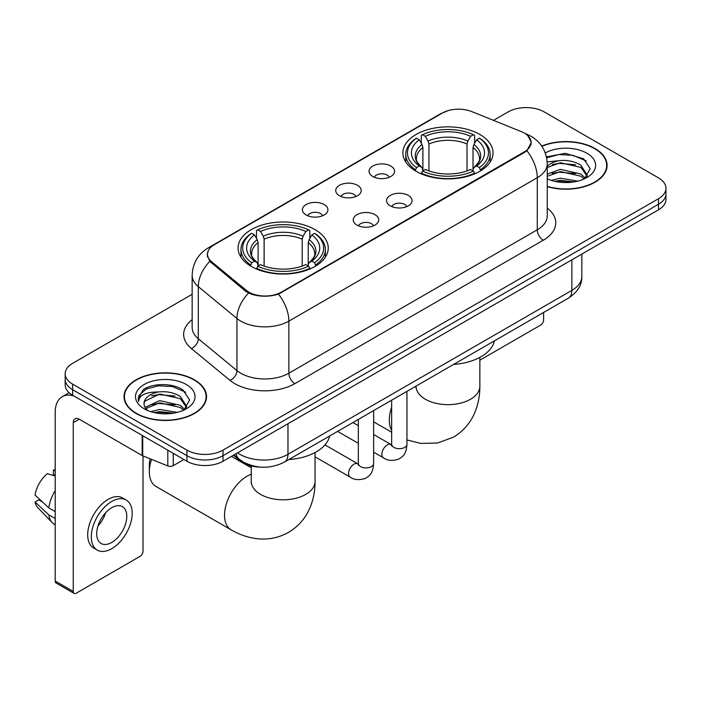 <?xml version="1.0" encoding="UTF-8"?>
<svg xmlns="http://www.w3.org/2000/svg" width="701" height="701" viewBox="0 0 701 701"><rect width="100%" height="100%" fill="white"/><g stroke="black" fill="none" stroke-linecap="round" stroke-linejoin="round"><path stroke-width="1.05" d="M315.038 229.621A45.083 26.025 0 0 0 265.907 223.978A45.083 26.025 0 0 0 238.077 248.023A45.083 26.025 0 0 0 251.282 266.433A45.083 26.025 0 0 0 300.414 272.076A45.083 26.025 0 0 0 328.243 248.023A45.083 26.025 0 0 0 315.038 229.621M479.843 134.478A45.083 26.025 0 0 0 430.712 128.835A45.083 26.025 0 0 0 402.882 152.879A45.083 26.025 0 0 0 416.087 171.281A45.083 26.025 0 0 0 465.219 176.924A45.083 26.025 0 0 0 493.048 152.879A45.083 26.025 0 0 0 479.843 134.478M372.783 176.494A12.758 7.369 180 0 1 370.251 174.409A12.758 7.369 180 0 1 374.474 165.252A12.758 7.369 180 0 1 390.825 166.076A12.758 7.369 180 0 1 393.357 174.409A12.758 7.369 180 0 1 372.783 176.494M389.274 177.257A7.658 4.416 0 0 0 387.215 175.101A7.658 4.416 0 0 0 379.67 173.979A7.658 4.416 0 0 0 374.334 177.257M339.459 195.728A12.758 7.369 180 0 1 336.927 193.651A12.758 7.369 180 0 1 341.15 184.494A12.758 7.369 180 0 1 357.501 185.309A12.758 7.369 180 0 1 360.034 193.651A12.758 7.369 180 0 1 339.459 195.728M355.95 196.49A7.658 4.416 0 0 0 353.891 194.343A7.658 4.416 0 0 0 346.355 193.222A7.658 4.416 0 0 0 341.01 196.49M306.135 214.97A12.758 7.369 180 0 1 303.603 212.885A12.758 7.369 180 0 1 307.835 203.728A12.758 7.369 180 0 1 324.186 204.552A12.758 7.369 180 0 1 326.719 212.885A12.758 7.369 180 0 1 306.135 214.97M322.626 215.733A7.658 4.416 0 0 0 320.576 213.577A7.658 4.416 0 0 0 313.032 212.456A7.658 4.416 0 0 0 307.695 215.733M390.282 205.84A12.758 7.369 180 0 1 387.749 203.754A12.758 7.369 180 0 1 391.982 194.598A12.758 7.369 180 0 1 408.324 195.421A12.758 7.369 180 0 1 410.856 203.754A12.758 7.369 180 0 1 390.282 205.84M406.773 206.602A7.658 4.416 0 0 0 404.722 204.447A7.658 4.416 0 0 0 397.178 203.325A7.658 4.416 0 0 0 391.841 206.602M356.958 225.074A12.758 7.369 180 0 1 354.434 222.988A12.758 7.369 180 0 1 358.658 213.831A12.758 7.369 180 0 1 375.009 214.655A12.758 7.369 180 0 1 377.541 222.988A12.758 7.369 180 0 1 356.958 225.074M373.449 225.836A7.658 4.416 0 0 0 371.399 223.68A7.658 4.416 0 0 0 363.854 222.567A7.658 4.416 0 0 0 358.518 225.836M521.281 131.604A22.967 13.258 180 0 1 524.348 133.085A22.967 13.258 180 0 1 531.078 142.461A22.967 13.258 180 0 1 524.348 151.837L281.355 292.124A22.967 13.258 180 0 1 246.305 290.354L211.623 261.762A22.967 13.258 180 0 1 207.47 254.156A22.967 13.258 180 0 1 214.199 244.78L442.349 113.063A22.967 13.258 180 0 1 471.755 111.582L521.281 131.604M260.395 467.103A25.516 14.73 180 0 1 240.32 460.829L233.486 455.194M547.244 186.641A41.254 23.816 0 0 0 607.101 165.383A41.254 23.816 0 0 0 595.018 148.542A41.254 23.816 0 0 0 541.724 146.062M194.449 379.811A41.254 23.816 0 0 0 149.488 374.649A41.254 23.816 0 0 0 124.024 396.652A41.254 23.816 0 0 0 136.108 413.494A41.254 23.816 0 0 0 181.06 418.655A41.254 23.816 0 0 0 206.532 396.652A41.254 23.816 0 0 0 194.449 379.811M124.445 398.799A41.254 23.816 0 0 0 124.305 399.43M527.783 135.626L531.376 142.321L526.88 150.733L524.646 152.345L278.472 294.148C269.368 296.891 260.264 296.891 251.16 294.148L246.007 291.537L209.783 261.377L207.172 254.752L208.346 250.537M192.153 294.324L72.65 363.32A25.516 14.73 0 0 0 65.175 373.729L65.175 384.849A25.516 14.73 0 0 0 72.65 395.259L186.93 461.24L186.93 455.685A25.516 14.73 0 0 0 223.014 455.685L658.476 204.271A25.516 14.73 0 0 0 665.95 193.853A25.516 14.73 0 0 1 658.476 204.271L223.014 455.685A25.516 14.73 0 0 1 186.93 455.685L72.65 389.703L186.93 455.685L186.93 450.13A25.516 14.73 0 0 0 223.014 450.13L658.476 198.716A25.516 14.73 0 0 0 665.95 188.297A25.516 14.73 0 0 0 658.476 177.879L544.195 111.906A25.516 14.73 0 0 0 508.111 111.906L493.469 120.353M65.175 379.285A25.516 14.73 0 0 0 72.65 389.703A25.516 14.73 0 0 1 65.175 379.285M65.175 373.729A25.516 14.73 0 0 0 72.65 384.148L186.93 450.13M206.252 399.43A41.254 23.816 0 0 0 206.103 398.799M606.821 168.161A41.254 23.816 0 0 0 606.68 167.53M186.93 461.24A25.516 14.73 0 0 0 223.014 461.24L658.476 209.827A25.516 14.73 0 0 0 665.95 199.417L665.95 188.297M547.244 186.361A40.824 23.571 0 0 0 606.68 165.383A40.824 23.571 0 0 0 594.72 148.717A40.824 23.571 0 0 0 541.882 146.299M551.328 180.385L560.344 178.185L577.826 181.121M554.859 181.357L560.344 180.385L574.163 181.883M547.244 174.137L560.344 169.362L580.884 174.014L585.265 178.185M547.244 176.337L560.344 171.57L580.884 176.214L584.126 178.957M547.192 161.913L559.161 160.669A21.267 12.276 0 0 0 547.244 166.382M559.161 160.669C567.319 159.819 574.566 161.326 580.884 165.191L587.114 174.987L586.965 176.608M547.244 167.521L560.344 162.746L580.884 167.399L587.044 176.091M547.244 178.361L548.156 179.202M547.244 178.799A29.775 17.192 0 0 0 586.903 177.537A29.775 17.192 0 0 0 586.903 153.23A29.775 17.192 0 0 0 545.29 152.949M584.476 178.79L590.198 168.722L583.67 158.82L565.269 153.326L546.473 156.901M546.666 157.848L558.837 154.527L572.866 155.263L586.299 160.923M552.257 164.569L558.837 163.351L575.67 164.77M552.257 173.384L558.837 172.166L575.67 173.594M555.429 181.48L558.837 180.989L573.839 181.936M479.861 360.183L540.585 325.124A4.25 2.453 120 0 0 543.599 319.91L543.599 312.471M136.406 413.318A40.824 23.571 0 0 0 180.902 418.427A40.824 23.571 0 0 0 206.103 396.652A40.824 23.571 0 0 0 194.142 379.986A40.824 23.571 0 0 0 149.655 374.877A40.824 23.571 0 0 0 124.445 396.652A40.824 23.571 0 0 0 136.406 413.318M150.759 411.653L159.775 409.454L177.248 412.39M154.281 412.626L159.775 411.662L173.585 413.161M145.019 407.342L159.775 400.63L180.315 405.283L184.687 409.454M145.755 408.552L159.775 402.838L180.315 407.483L183.548 410.225M183.899 410.059L189.629 399.991L183.092 390.098C172.718 382.658 152.152 383 143.065 389.844L138.158 398.825L138.632 401.708C138.903 395.241 145.554 391.982 158.584 391.947A21.267 12.276 0 0 0 144.012 403.601A21.267 12.276 0 0 0 145.046 407.377L147.578 410.471M158.584 391.947C166.742 391.088 173.988 392.595 180.315 396.459L186.545 406.256L186.387 407.877M144.012 403.837L144.739 401.226L159.775 394.015L180.315 398.667L186.475 407.36M186.326 384.498A29.775 17.192 0 0 0 144.222 384.498A29.775 17.192 0 0 0 144.222 408.806A29.775 17.192 0 0 0 186.326 408.806A29.775 17.192 0 0 0 186.326 384.498M138.167 399.027L139.087 395.39L146.106 389.116L158.26 385.795L172.297 386.531L185.721 392.192M151.679 395.837L158.26 394.619L175.092 396.039M151.679 404.652L158.26 403.434L175.092 404.863M154.851 412.749L158.26 412.258L173.27 413.213M415.272 170.807L416.482 167.583A40.492 23.378 0 0 1 416.482 138.176L419.268 139.788A36.575 21.118 0 0 0 419.268 165.971L422.02 167.539L422.905 170.816M422.905 169.476L422.905 147.49L422.02 144.52L419.268 139.788M421.292 143.267L421.292 135.398L422.501 134.706A40.492 23.378 0 0 1 473.429 134.706L470.643 136.309A36.575 21.118 0 0 0 425.279 136.309L428.031 141.05L428.924 144.02L428.924 170.913M467.006 170.913L467.006 144.02L467.891 141.05L470.643 136.309M453.591 364.432A46.783 27.006 0 0 0 494.407 340.87M421.292 173.138A42.191 24.36 0 0 0 474.638 173.138L473.429 171.053A40.492 23.378 0 0 1 422.501 171.053L421.292 173.866M474.638 173.866L474.638 173.138M416.482 138.176L415.272 138.868A42.191 24.36 0 0 0 405.774 154.273A42.191 24.36 0 0 0 415.272 169.668M473.429 134.706L474.638 135.398L474.638 143.267M422.501 171.053L425.279 169.449A36.575 21.118 0 0 0 470.643 169.449L473.429 171.053M419.268 165.971L416.482 167.583M425.279 136.309L422.501 134.706M422.02 144.52A32.719 18.892 0 0 0 422.02 167.539L422.168 167.635C417.524 163.14 415.632 160.091 416.49 158.487A31.475 18.173 0 0 1 422.905 147.49M480.649 169.668A42.191 24.36 0 0 0 490.157 154.273A42.191 24.36 0 0 0 480.649 138.868L479.44 138.176A40.492 23.378 0 0 1 479.44 167.583L480.649 170.807M479.44 167.583L476.662 165.971A36.575 21.118 0 0 0 476.662 139.788L479.44 138.176M476.662 139.788L473.911 144.52L473.017 147.49L473.017 169.476L473.911 167.539L476.662 165.971M473.017 147.49A31.475 18.173 0 0 1 479.431 158.487C480.29 160.1 478.397 163.149 473.753 167.635L473.911 167.539A32.719 18.892 0 0 0 473.911 144.52M473.017 170.816L473.017 169.476M151.53 459.365A31.895 18.419 120 0 0 149.339 471.834L149.339 464.886A23.387 13.503 -60 0 1 150.084 458.787M149.339 471.834A31.895 18.419 120 0 0 155.946 486.433L231.128 529.842A31.895 18.419 -60 0 1 226.239 504.282A31.895 18.419 -60 0 1 247.076 476.172A31.895 18.419 -60 0 1 251.265 474.209M250.476 265.951L251.685 262.726A40.492 23.378 0 0 1 251.685 233.328L254.472 234.931A36.575 21.118 0 0 0 254.472 261.123L257.214 262.682L258.108 265.968M258.108 264.627L258.108 242.634L257.214 239.672L254.472 234.931M256.487 238.419L256.487 230.541L257.696 229.849A40.492 23.378 0 0 1 308.624 229.849L305.846 231.461A36.575 21.118 0 0 0 260.483 231.461L263.234 236.193L264.119 239.164L264.119 266.056M302.201 266.056L302.201 239.164L303.095 236.193L305.846 231.461M288.786 459.584A46.783 27.006 0 0 0 329.61 436.013M256.487 268.29A42.191 24.36 0 0 0 309.833 268.29L308.624 266.205A40.492 23.378 0 0 1 257.696 266.205L256.487 269.009M309.833 269.009L309.833 268.29M251.685 233.328L250.476 234.02A42.191 24.36 0 0 0 240.969 249.416A42.191 24.36 0 0 0 250.476 264.812M308.624 229.849L309.833 230.541L309.833 238.419M257.696 266.205L260.483 264.592A36.575 21.118 0 0 0 305.846 264.592L308.624 266.205M254.472 261.123L251.685 262.726M260.483 231.461L257.696 229.849M257.214 239.672A32.719 18.892 0 0 0 257.214 262.682L257.372 262.787C252.719 258.292 250.827 255.243 251.694 253.631A31.475 18.173 0 0 1 258.108 242.634M315.853 264.812A42.191 24.36 0 0 0 325.352 249.416A42.191 24.36 0 0 0 315.853 234.02L314.644 233.328A40.492 23.378 0 0 1 314.644 262.726L315.853 265.951M314.644 262.726L311.857 261.123A36.575 21.118 0 0 0 311.857 234.931L314.644 233.328M311.857 234.931L309.106 239.672L308.221 242.634L308.221 264.627L309.106 262.682L311.857 261.123M308.221 242.634A31.475 18.173 0 0 1 314.635 253.631C315.494 255.252 313.601 258.301 308.957 262.787L309.106 262.682A32.719 18.892 0 0 0 309.106 239.672M308.221 265.968L308.221 264.627M173.243 453.337L173.243 465.666L183.925 459.505M73.92 395.995A34.025 19.646 -120 0 0 62.258 396.705A34.025 19.646 -120 0 0 55.204 412.276L55.204 581.041L73.254 591.46L73.254 422.694A8.508 4.907 60 0 1 75.016 418.804A8.508 4.907 60 0 1 79.266 419.224L142.154 455.536L142.154 435.391M73.254 591.46A4.25 2.453 120 0 0 74.131 593.414L56.089 582.995A4.25 2.453 -60 0 1 55.204 581.041M74.131 593.414A4.25 2.453 120 0 0 76.26 593.195L140.016 556.392A4.25 2.453 120 0 0 143.022 551.179L143.022 455.93M173.243 465.666A4.25 2.453 180 0 1 167.802 465.946L142.724 455.808A4.25 2.453 180 0 1 142.154 455.536M111.748 542.434A21.267 12.276 120 0 0 125.637 523.691A21.267 12.276 120 0 0 122.377 506.648A21.267 12.276 120 0 0 111.748 507.708A21.267 12.276 120 0 0 97.851 526.442A21.267 12.276 120 0 0 101.11 543.485A21.267 12.276 120 0 0 111.748 542.434M98.009 525.952A21.267 12.276 120 0 0 105.641 512.729M55.204 470.739L53.407 470.196L53.407 474.463L55.204 475.506M126.206 500.023L122.596 497.938A28.916 16.701 120 0 0 108.138 499.375A28.916 16.701 120 0 0 89.246 524.856A28.916 16.701 120 0 0 93.68 548.033L97.281 550.11A28.916 16.701 120 0 0 111.748 548.681A28.916 16.701 120 0 0 130.64 523.2A28.916 16.701 120 0 0 126.206 500.023A28.916 16.701 120 0 0 111.748 501.452A28.916 16.701 120 0 0 92.856 526.942A28.916 16.701 120 0 0 97.281 550.11M55.204 490.621A28.066 16.202 120 0 0 48.825 507.918L35.05 495.037A22.117 12.767 120 0 1 47.388 473.666L55.204 476.032M55.204 511.607L48.825 507.918M42.498 502.012L38.748 499.848L35.05 501.977L48.825 514.867L55.204 518.556M48.825 514.867A28.066 16.202 120 0 0 52.286 522.701A28.066 16.202 120 0 0 54.406 524.374L55.204 524.839M55.204 469.688A22.117 12.767 120 0 0 53.407 470.196M35.05 501.977A22.117 12.767 120 0 0 37.661 507.489L52.286 522.701M211.623 261.762L211.623 263.19M246.305 290.354L246.305 291.774M281.355 292.124L281.355 292.808M524.348 151.837L524.348 152.52M240.32 460.075L240.32 460.829M547.244 208.118A42.533 24.553 180 0 1 543.293 240.215L294.893 383.631A8.508 4.907 60 0 1 288.873 373.212L537.281 229.797A34.025 19.646 0 0 0 547.244 215.908L547.244 163.815A34.025 19.646 180 0 1 537.281 177.712A29.775 17.192 -120 0 0 526.88 150.733M294.893 383.631A42.533 24.553 180 0 1 234.747 383.631A42.533 24.553 180 0 1 229.981 380.354L191.338 348.493A42.533 24.553 180 0 1 192.153 319.674M240.758 373.212A34.025 19.646 0 0 0 288.873 373.212L288.873 321.119A34.025 19.646 180 0 1 240.758 321.119A34.025 19.646 180 0 1 236.947 318.499L198.304 286.639A34.025 19.646 180 0 1 192.153 275.37L192.153 327.463A34.025 19.646 0 0 0 198.304 338.723L236.947 370.592A34.025 19.646 0 0 0 240.758 373.212M547.244 163.815C546.666 151.582 541.295 142.408 531.113 136.301L526.819 134.206A29.775 13.941 112 0 0 525.548 133.838M278.472 294.148A29.775 17.192 60 0 1 288.873 321.119L537.281 177.712L537.281 229.797A8.508 4.907 60 0 0 543.293 240.215M211.492 246.673A29.775 17.192 -120 0 0 208.285 247.856C198.103 253.964 192.731 263.138 192.153 275.37M208.285 247.856L440.14 113.991A29.775 17.192 60 0 1 442.401 113.036M209.783 261.377A29.775 19.908 129.5 0 0 198.304 286.639L198.304 338.723A8.508 5.687 -50.5 0 1 191.338 348.493M248.548 293.114A29.775 19.908 129.5 0 0 236.947 318.499L236.947 370.592A8.508 5.687 -50.5 0 1 229.981 380.354M223.014 450.13L223.014 461.24M658.476 198.716L658.476 209.827M72.65 384.148L72.65 395.259M237.569 452.837A34.025 19.646 0 0 0 239.856 454.301A34.025 19.646 0 0 0 287.971 454.301L571.867 290.389A34.025 19.646 0 0 0 581.83 276.501C582.075 284.948 577.58 292.168 568.345 298.179L284.448 462.082A17.008 9.823 60 0 0 287.971 454.301L287.971 423.737M571.867 259.834L571.867 290.389A17.008 9.823 60 0 1 568.345 298.179M236.193 453.635A17.008 11.382 129.5 0 0 239.155 459.164L233.994 454.905M479.861 357.379L479.861 386.233A31.895 18.419 180 0 1 470.52 399.255A31.895 18.419 180 0 1 425.411 399.255A31.895 18.419 180 0 1 416.07 386.233L415.921 388.056M391.649 430.274A31.895 18.419 -60 0 1 391.649 407.22M467.006 144.02A31.475 18.173 0 0 0 428.924 144.02M467.891 141.05A32.719 18.892 0 0 0 428.031 141.05M315.056 452.522L315.056 481.385A31.895 18.419 180 0 1 305.715 494.407A31.895 18.419 180 0 1 260.606 494.407A31.895 18.419 180 0 1 251.265 481.385L251.124 483.208M302.201 239.164A31.475 18.173 0 0 0 264.119 239.164M303.095 236.193A32.719 18.892 0 0 0 263.234 236.193M406.957 391.351L406.957 444.259A7.658 4.416 180 0 1 404.372 447.58A7.658 4.416 180 0 1 393.892 447.387A7.658 4.416 180 0 1 391.649 444.259L391.403 445.915L392.087 445.345M406.957 444.259C406.089 455.054 402.979 456.211 398.703 459.155C392.376 461.118 387.294 460.671 383.447 457.841A7.658 4.416 -60 0 1 382.273 451.707A7.658 4.416 -60 0 1 387.276 444.96A7.658 4.416 -60 0 1 387.618 444.776A7.658 4.416 -60 0 1 391.105 444.574L391.631 444.855M373.642 410.593L373.642 463.501A7.658 4.416 180 0 1 371.048 466.813A7.658 4.416 180 0 1 360.568 466.629A7.658 4.416 180 0 1 358.325 463.501L358.08 465.157L358.772 464.588M373.642 463.501C372.766 474.297 369.655 475.453 365.379 478.397C359.061 480.351 353.97 479.913 350.123 477.074A7.658 4.416 -60 0 1 348.958 470.941A7.658 4.416 -60 0 1 353.952 464.193A7.658 4.416 -60 0 1 354.294 464.009A7.658 4.416 -60 0 1 357.782 463.817L358.307 464.088M73.254 422.694L79.266 419.224M142.724 435.724L142.724 455.808M167.802 465.946L167.802 450.2M207.47 254.156L207.47 256.978M531.078 142.461L531.078 144.494M440.14 113.991L447.921 110.697M526.819 134.206L524.97 133.462M284.448 462.082C270.761 468.96 257.074 468.96 243.378 462.082L239.155 459.164M581.83 276.501L581.83 254.077M606.68 168.792L606.68 165.383M206.103 400.061L206.103 396.652M124.445 400.061L124.445 396.652M479.861 386.233C479.905 395.32 478.292 403.925 475.015 412.039C470.564 422.852 463.335 431.246 453.345 437.222L437.547 443.023L420.705 443.4L406.957 439.93M391.649 432.228L373.642 421.827M405.774 162.054L405.774 154.273M490.157 162.054L490.157 154.273M315.056 481.385C315.108 490.472 313.496 499.077 310.21 507.191C305.759 518.004 298.538 526.39 288.54 532.374C278.367 538.035 267.493 540.094 255.9 538.552C247.234 537.334 238.971 534.425 231.128 529.842M240.969 257.197L240.969 249.416M325.352 257.197L325.352 249.416M251.265 467.804L231.453 456.369M251.265 465.946L251.265 481.385M383.447 457.841L373.642 452.171M358.325 443.339L337.628 431.387M391.649 400.192L391.649 444.259M391.105 444.574L373.642 434.497M358.325 425.656L352.936 422.545M350.123 477.074L315.056 456.833M358.325 419.435L358.325 463.501M357.782 463.817L324.984 444.881M62.258 396.705L69.136 392.726"/></g></svg>
